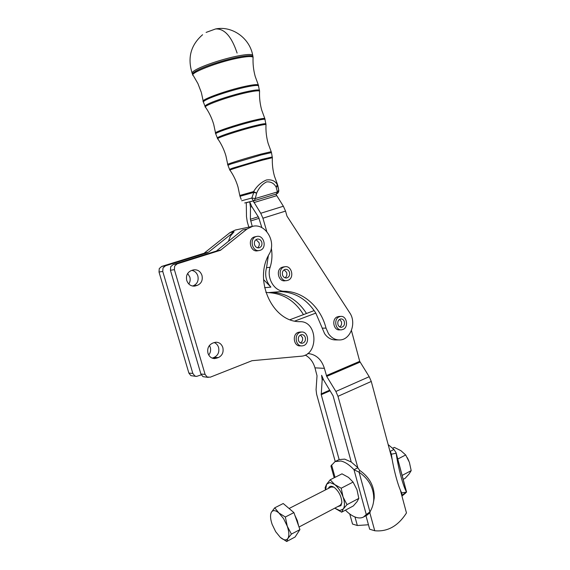<?xml version="1.0" encoding="UTF-8"?>
<svg xmlns="http://www.w3.org/2000/svg" width="570" height="570" viewBox="0 0 570 570"><rect width="100%" height="100%" fill="white"/><g stroke="black" fill="none" stroke-linecap="round" stroke-linejoin="round"><path stroke-width="0.85" d="M286.56 280.625L285.007 280.782C278.488 282.036 275.538 269.909 281.765 267.394L283.39 266.938M288.384 280.141C294.626 277.54 291.569 265.378 285 266.739L283.611 267.159C277.369 269.681 280.326 281.851 286.86 280.597L288.384 280.141M285.043 277.832C286.753 276.528 287.273 274.712 286.603 272.382L284.124 269.81M282.606 275.267C281.879 272.154 282.805 270.173 285.392 269.332C287.216 269.197 288.541 270.109 289.382 272.054C290.109 275.182 289.168 277.163 286.56 277.989C284.758 278.103 283.44 277.198 282.606 275.267M408.811 460.802L407.329 457.703M286.895 506.645L291.954 510.941M294.804 515.138L297.312 520.617L298.637 525.968M271.384 512.252L274.733 507.813L278.873 512.95C275.417 510.129 272.923 509.894 271.384 512.252C270.059 514.924 270.308 518.964 272.139 524.364L275.68 531.689L280.283 537.346C283.703 540.289 286.24 540.652 287.9 538.429C289.346 535.836 289.125 531.739 287.252 526.153L283.589 518.629L278.873 512.95L285.349 517.004L287.252 526.153L291.413 534.104L287.9 538.429L286.674 541.5L280.283 537.346M299.015 527.022L340.311 505.227L341.836 502.875M228.435 241.338L230.401 236.087L234.078 231.762L208.591 252.118L203.412 253.458L208.591 252.118M205.079 374.369L174.384 269.66L174.648 266.097L177.135 263.874L220.505 250.259L246.988 229.04L252.603 226.333C265.392 222.913 276.699 241.88 269.289 253.914C253.144 280.433 272.923 322.527 300.176 321.651C317.96 321.316 318.744 355.423 300.96 356.229L252.011 360.71L210.266 377.183L207.131 376.998L205.079 374.369L200.918 374.041L202.963 376.656L208.271 377.397M177.135 263.874L173.173 264.537L170.701 266.732L170.437 270.266L174.384 269.66M221.075 249.881L215.652 251.277L219.878 250.522M192.51 286.033L193.316 285.769C197.27 283.96 198.787 280.711 197.868 276.008C196.821 272.866 194.805 270.992 191.834 270.387M192.974 270.023L193.857 269.81C197.783 269.503 200.49 271.391 201.987 275.467C202.92 280.205 201.395 283.49 197.412 285.314L194.712 286.097C190.879 286.325 188.214 284.437 186.732 280.426C185.799 275.631 187.345 272.332 191.378 270.536L192.974 270.023M212.204 358.131L214.156 357.397C218.011 355.423 219.493 352.125 218.588 347.508C217.826 345.078 216.365 343.432 214.199 342.563M214.049 342.62L215.916 342.228C219.3 342.278 221.609 344.066 222.841 347.593C223.754 352.253 222.272 355.58 218.388 357.575L214.748 358.587C211.449 358.48 209.19 356.692 207.972 353.229C207.053 348.512 208.563 345.171 212.496 343.204L214.049 342.62M275.844 194.156L283.368 206.233L285.541 211.092L286.981 216.144L349.738 312.816C356.77 322.777 350.564 339.919 339.756 339.941C335.231 340.026 331.469 337.939 328.477 333.678L326.019 328.113C320.782 307.209 303.432 291.398 284.344 291.263C274.398 291.526 266.333 278.053 270.144 267.245C272.075 261.046 272.46 254.647 271.313 248.05M268.349 255.702L266.539 267.715C264.565 275.111 266.019 281.58 270.892 287.116L263.575 279.606M303.454 314.633C294.911 300.753 283.162 293.415 268.214 292.617L265.848 292.353M201.246 374.853L196.572 376.414L194.84 375.979L192.824 373.414L188.884 373.101L190.886 375.644L195.966 376.364M165.45 265.812L161.695 266.432L159.265 268.577L159.009 272.018L162.749 271.448L163.006 267.978L165.45 265.812L207.423 252.745M187.665 273.45L189.839 277.07C190.508 279.592 190.166 281.908 188.812 284.002M209.461 345.427L210.287 347.337C211.021 350.201 210.501 352.759 208.727 355.024M339.756 339.941L335.873 339.927C331.355 340.012 327.608 337.939 324.629 333.699L315.809 313.094C307.123 299.521 295.417 292.346 280.675 291.576L284.344 291.263M345.42 510.164C349.161 513.948 352.823 516.384 356.421 517.467C359.121 518.237 361.48 518.094 363.503 517.033L366.268 514.525L353.991 469.716L357.839 467.763L359.642 470.343L359.072 472.188L353.991 469.716C349.431 464.821 345.049 461.921 340.853 461.016L335.075 461.586L330.913 465.968L334.191 477.774M357.839 467.763L337.982 396.314L335.88 391.462L326.717 376.407L324.38 368.341C321.48 359.271 315.944 354.319 307.764 353.486M351.248 462.021L344.672 459.121L339.143 459.584L321.231 394.689L322.157 379.969L321.615 375.302L323.674 380.083L333.101 395.844L351.248 462.021L357.383 467.279M365.961 515.686L369.674 529.224L374.739 530.748L369.823 512.772L367.272 514.974L363.503 517.033M369.823 512.772L366.496 514.397M403.182 479.356L405.177 478.287L409.103 473.984L411.191 470.628L409.388 462.306L405.683 454.967L400.902 450.671L394.312 447.393L392.68 448.22M335.146 508.376L339.841 510.563L343.268 508.989C344.914 506.359 344.85 502.355 343.062 496.976C341.045 491.582 338.231 487.428 334.618 484.5L329.923 482.484L326.617 484.236L330.194 479.79L334.618 484.5L341.202 488.212L343.062 496.976L347.009 504.642L343.268 508.989L341.637 512.181L335.146 508.376M337.661 506.63L340.995 505.618L341.858 502.255C341.373 496.278 338.879 491.368 334.362 487.514C331.89 485.861 330.044 485.861 328.833 487.528L328.406 488.412M333.828 487.158L331.07 487.044L289.432 508.319M192.517 74.05L192.354 73.637C191.527 72.917 192.582 71.692 195.524 69.968C202.792 65.614 223.526 58.731 237.854 55.967C246.475 54.307 251.42 54.043 252.71 55.176L252.845 55.889M338.01 324.786C337.333 321.594 338.295 319.642 340.896 318.915C342.449 318.901 343.582 319.749 344.28 321.459C344.957 324.658 343.988 326.61 341.366 327.322C339.827 327.322 338.708 326.475 338.01 324.786M339.756 326.945C341.444 325.662 341.971 323.86 341.337 321.537L339.563 319.357M341.031 329.852L339.506 329.866C333.657 330.586 331.462 319.492 336.97 316.984L339.15 316.45M343.375 329.296C348.89 326.717 346.61 315.595 340.718 316.4L338.922 316.92C333.407 319.435 335.609 330.564 341.473 329.845L343.375 329.296M254.505 244.615C253.999 241.73 254.94 239.877 257.319 239.065C259.471 238.866 260.974 239.941 261.822 242.3C262.328 245.207 261.373 247.059 258.972 247.85C256.835 248.036 255.353 246.96 254.505 244.615M257.533 247.8C259.065 246.603 259.599 244.936 259.122 242.784L256.058 239.599M259.264 250.522L257.626 250.793C250.373 252.489 247.23 238.78 254.462 236.921L255.068 236.771M260.091 250.323C267.337 248.37 264.067 234.619 256.771 236.436L256.251 236.571C249.005 238.438 252.154 252.196 259.421 250.494L260.091 250.323M298.431 340.326C297.968 337.148 299.058 335.245 301.701 334.618C303.468 334.647 304.679 335.637 305.335 337.597C305.798 340.789 304.693 342.691 302.029 343.297C300.283 343.254 299.079 342.264 298.431 340.326M300.44 342.94C302.285 341.793 302.969 340.012 302.492 337.597L300.454 334.961M301.516 345.897L300.19 345.876C293.728 346.531 291.911 334.412 298.174 332.367L300.183 332.032M303.717 345.548C309.995 343.411 308.071 331.263 301.566 332.018L300.062 332.353C293.792 334.405 295.609 346.56 302.086 345.905L303.717 345.548M255.282 198.552L251.833 198.032L253.8 192.418L256.642 193.109L253.565 191.591C256.942 186.048 261.21 182.186 266.375 180.013C271.406 179.265 275.039 180.797 277.284 184.602L278.759 190.223L277.383 191.926L276.229 187.309C274.191 183.39 270.992 181.581 266.632 181.88C262.25 184.117 258.923 187.858 256.642 193.109L255.282 198.552L277.383 191.926L276.343 194.007L254.291 200.64L255.282 198.552M277.775 185.328L277.284 184.602L276.229 187.309L277.775 185.328L278.759 190.223C278.858 192.076 278.053 193.337 276.343 194.007L254.206 200.661C253.308 200.74 252.517 199.863 251.833 198.032L241.673 200.761M253.8 192.418L253.565 191.591L239.792 195.467L239.991 196.28L253.8 192.418M278.751 190.081C278.915 191.983 278.117 193.294 276.365 193.999M246.29 202.799L246.482 216.629L247.252 221.737L248.819 227.145M261.858 227.651L258.637 217.377L251.869 206.732L249.724 201.908L250.479 207.081L250.401 219.258L252.232 226.411M325.434 489.922L325.142 487.578L326.617 484.236L325.57 489.858M341.637 512.181L353.322 505.946L357.069 501.657L358.815 498.387L356.97 489.701L353.072 482.092L348.512 477.411L341.986 473.834L330.194 479.79M358.815 498.387L347.009 504.642M353.072 482.092L341.202 488.212M405.683 454.967L397.767 459.05M411.191 470.628L402.135 475.43M370.186 511.49L370.058 512.459M366.268 514.525L369.93 511.917C372.146 508.269 373.414 504.279 373.742 499.947C374.077 488.497 369.182 479.242 359.072 472.188L369.93 511.917M373.257 503.488L374.233 497.959C374.568 486.566 369.702 477.361 359.642 470.343M335.075 461.586L339.143 459.584M335.231 461.508L316.614 394.241L316.072 389.688L317.027 375.772L314.968 367.849C313.243 361.957 310.002 357.689 305.242 355.046M354.982 516.976L357.34 525.511L352.538 524.065L349.745 513.969M392.238 459.776L389.844 450.849L390.3 451.312L393.948 449.466L396.086 452.751L396.15 453.257L391.362 454.183C393.264 468.412 398.231 486.93 401.715 492.879L406.581 492.109L401.757 495.359L400.325 489.993M396.15 453.257C398.102 467.493 403.061 486.039 406.488 492.01L396.15 453.257M401.123 491.746L402.007 495.045L401.715 492.879M391.362 454.183L390.3 451.312L391.711 456.577M388.17 444.6L393.948 449.466M405.591 493.086L401.943 496.05M374.739 530.748C387.543 531.967 398.117 526.039 406.467 512.957L401.757 495.359M389.844 450.849L371.27 381.444L369.203 376.713L359.713 361.337L351.434 330.522M368.448 524.763L357.34 525.511M290.087 319.67L314.17 310.586M281.195 291.584L271.719 292.325C286.304 293.073 297.896 300.126 306.496 313.486M192.824 373.414L162.749 271.448M161.695 266.432L203.412 253.458M188.884 373.101L159.009 272.018M204.573 252.838L229.924 232.638L235.41 230.009L252.603 226.333M200.918 374.041L170.437 270.266M173.173 264.537L215.652 251.277M216.842 250.643L242.613 229.959L246.988 229.04M266.788 231.584L262.927 218.21L260.739 213.273L253.194 200.946M294.868 321.038L315.809 313.094M286.674 541.5L295.089 537.011L299.927 529.594L293.906 512.594L283.219 503.524L274.733 507.813M293.906 512.594L285.349 517.004M299.927 529.594L291.413 534.104M195.823 285.834L193.166 286.133M216.842 358.167L212.617 357.988M270.144 267.245L266.539 267.715M270.892 287.116L264.63 287.708M268.214 292.617L271.719 292.325M326.019 328.113L322.178 328.178M237.099 53.074C231.598 36.466 224.416 28.429 215.56 28.963L206.105 32.412M192.917 74.991L192.781 74.734C191.955 74.022 193.016 72.81 195.952 71.1C203.205 66.783 223.868 59.928 238.139 57.164C246.724 55.504 251.655 55.233 252.93 56.345L253.066 57.057M258.695 86.255L258.602 85.771C257.49 85.058 253.037 85.55 245.243 87.231C232.289 90.046 213.422 96.109 206.632 99.615C203.882 101.011 202.849 101.945 203.533 102.408L204.986 106.148M205.364 106.996L205.157 106.59C204.495 106.163 205.528 105.272 208.242 103.925C214.961 100.534 233.558 94.577 246.311 91.77C253.985 90.081 258.367 89.568 259.457 90.217L259.542 90.68M265.114 119.6L265.057 119.315C264.124 119.002 260.205 119.679 253.301 121.353C241.837 124.146 225.008 129.369 218.78 132.055C216.258 133.124 215.268 133.772 215.802 134L217.312 137.897M217.697 138.688L217.412 138.147C216.899 137.947 217.883 137.334 220.369 136.301C226.525 133.715 243.084 128.599 254.355 125.82C261.145 124.146 264.993 123.448 265.905 123.718L265.955 123.975M271.47 152.61L261.231 154.933L230.757 164.046L227.957 165.286L229.518 169.304M229.902 170.067L229.553 169.397L232.325 168.236L262.264 159.322L272.303 156.95M254.191 200.668L245.862 202.849M272.353 157.797L272.36 157.705C272.068 164.06 272.781 170.273 274.505 176.351L277.512 184.509M227.915 165.179L227.736 164.466C225.321 164.602 246.504 157.976 260.974 154.1L271.185 151.691L271.448 152.504L272.36 157.705L262.407 160.17C248.249 164.032 227.48 170.423 229.952 170.138C233.543 175.325 236.222 180.932 237.996 186.967L239.792 195.467M265.983 124.866L265.998 124.588C265.706 131.007 266.425 137.292 268.149 143.433L271.227 151.798M215.695 133.722L215.553 133.152C212.688 132.575 236.536 124.488 253.044 120.519C259.842 118.874 263.746 118.197 264.765 118.482L265.998 124.588C265.171 124.296 261.338 124.994 254.498 126.683C238.146 130.694 214.562 138.61 217.847 138.909C221.424 144.089 224.103 149.703 225.884 155.745M259.549 91.635L259.571 91.129C259.272 97.605 259.991 103.947 261.73 110.145L264.879 118.738M203.347 101.923L203.248 101.517C199.899 100.049 226.397 90.352 244.979 86.383C252.581 84.745 257.006 84.246 258.267 84.887L259.571 91.129C258.645 90.423 254.27 90.929 246.461 92.646C227.829 96.715 201.41 106.348 205.635 107.388C209.176 112.554 211.848 118.154 213.643 124.189M253.052 58.112L253.08 57.328C252.774 63.847 253.493 70.231 255.225 76.487L258.466 85.336M215.973 28.892C232.133 25.778 249.247 37.891 252.581 54.578L253.08 57.328C252.047 56.109 247.116 56.352 238.288 58.055C217.291 62.073 188.029 73.637 193.323 75.596L197.933 83.605L201.267 92.276M331.59 464.949L335.032 477.347M324.38 368.341L314.968 367.849M321.231 394.689L330.158 390.764M322.157 379.969L323.325 379.47M329.774 390.129L321.145 393.927M250.65 220.975L259.115 218.317M250.479 207.081L251.833 206.668M258.267 216.799L250.401 219.258M229.924 232.638L234.078 231.762M285.541 211.092L262.927 218.21M276.55 195.738L253.921 202.578M260.739 213.273L283.368 206.233M360.055 362.121L326.717 376.407M326.375 375.609L359.713 361.337M335.88 391.462L369.203 376.713M371.27 381.444L337.982 396.314M218.388 357.575L214.156 357.397M197.412 285.314L193.316 285.769M283.155 266.974L285 266.739M194.712 286.097L194.306 286.14M214.748 358.587L213.828 358.551M202.578 34.742C190.921 44.895 187.395 57.542 191.99 72.675M338.758 316.464L340.718 316.4M254.982 236.785L256.771 236.436M299.67 332.039L301.566 332.018M244.68 202.977L254.291 200.64M241.21 199.407L239.998 196.301M227.715 164.345L225.927 155.895M215.51 132.846L213.736 124.502M203.177 100.99L201.424 92.81M373.742 499.947L374.233 497.959M396.086 452.751L406.581 492.109"/></g></svg>
